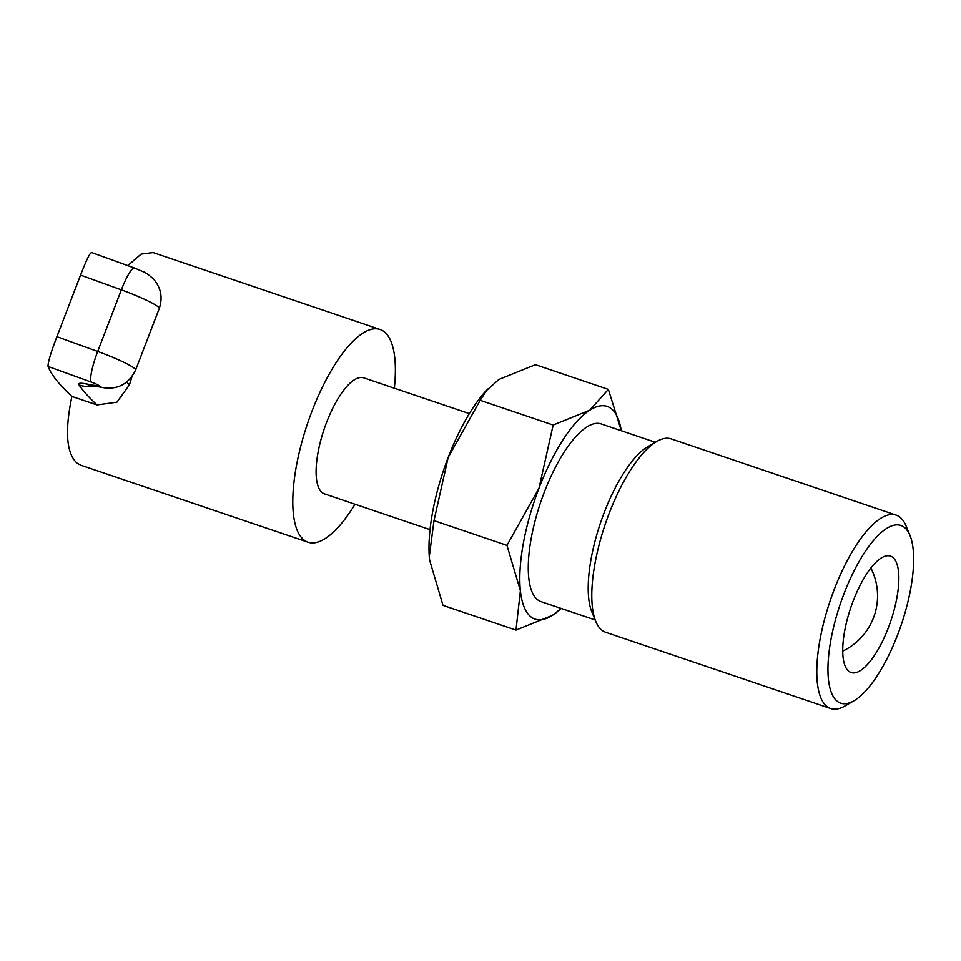 <?xml version="1.0" encoding="UTF-8"?>
<svg xmlns="http://www.w3.org/2000/svg" width="961" height="961" viewBox="0 0 961 961"><rect width="100%" height="100%" fill="white"/><g stroke="black" fill="none" stroke-linecap="round" stroke-linejoin="round"><path stroke-width="1.44" d="M561.08 608.421A112.305 38.56 -71.3 0 1 552.515 615.316A112.305 38.56 -71.3 0 1 531.097 616.998A112.305 38.56 -71.3 0 1 520.394 590.763L515.985 630.104L443.009 605.382L429.579 559.987L429.279 556.599L433.988 520.646L448.162 457.448A112.305 38.56 -71.3 0 1 485.065 391.848L498.879 379.463L535.409 364.675L608.373 389.397L589.694 410.239A112.305 38.56 -71.3 0 1 611.112 408.545A112.305 38.56 -71.3 0 1 621.287 430.732M595.159 619.965L540.995 601.622A93.806 32.206 -71.3 0 1 537.679 599.832A93.806 32.206 -71.3 0 1 542.388 497.33A93.806 32.206 -71.3 0 1 601.202 423.933L655.366 442.288M853.921 700.797L845.055 705.939A102.094 35.052 -71.3 0 1 830.652 708.521L605.646 632.278A102.094 35.052 -71.3 0 1 602.042 630.332A102.094 35.052 -71.3 0 1 595.784 621.467A102.094 35.052 -71.3 0 1 605.214 524.334A102.094 35.052 -71.3 0 1 656.771 441.471A102.094 35.052 -71.3 0 1 671.174 438.889L896.181 515.132A102.094 35.052 -71.3 0 1 899.784 517.078A102.094 35.052 -71.3 0 1 906.055 525.931L909.959 535.409A93.806 32.206 -71.3 0 1 901.298 624.662A93.806 32.206 -71.3 0 1 853.921 700.797A93.806 32.206 -71.3 0 1 837.367 701.386A93.806 32.206 -71.3 0 1 843.962 593.814A93.806 32.206 -71.3 0 1 904.205 527.265A93.806 32.206 -71.3 0 1 909.959 535.409M830.652 708.521A102.094 35.052 -71.3 0 1 827.049 706.575A102.094 35.052 -71.3 0 1 832.166 595.015A102.094 35.052 -71.3 0 1 896.181 515.132M892.685 557.284A61.456 21.106 -71.3 0 1 889.598 624.446A61.456 21.106 -71.3 0 1 851.062 672.532A61.456 21.106 -71.3 0 1 848.899 671.367A61.456 21.106 -71.3 0 1 851.975 604.205A61.456 21.106 -71.3 0 1 890.511 556.119A61.456 21.106 -71.3 0 1 892.685 557.284M656.771 441.471L647.906 446.613A93.806 32.206 108.7 0 0 600.541 522.748A93.806 32.206 108.7 0 0 591.868 612.001L595.784 621.467M515.985 630.104L552.515 615.316L561.236 608.469M621.299 430.744L608.373 389.397M589.694 410.239L553.152 425.026L538.977 488.224A112.305 38.56 -71.3 0 1 589.694 410.239M538.977 488.224L506.964 545.38L520.394 590.763A112.305 38.56 -71.3 0 1 538.977 488.224M429.267 556.551A112.305 38.56 -71.3 0 1 429.267 556.491A112.305 38.56 -71.3 0 1 448.162 457.448L480.188 400.305L487.551 389.037M553.152 425.026L480.188 400.305M506.964 545.38L433.988 520.646M394.334 388.196A112.305 38.56 108.7 0 0 380.1 329.479A112.305 38.56 108.7 0 0 311.941 411.296A112.305 38.56 108.7 0 0 308.025 542.208A112.305 38.56 108.7 0 0 355.017 504.237M380.1 329.479L153.135 252.575L141.171 254.1L127.765 265.608M430.023 529.643L324.41 493.858A61.252 21.034 -71.3 0 1 326.548 422.456A61.252 21.034 -71.3 0 1 363.726 377.829L469.34 413.614M131.993 376.676L129.447 384.868L116.894 402.203L96.989 404.917L71.919 396.425C64.675 430.984 66.369 453.22 77.012 463.142L81.06 465.292L308.025 542.208M71.919 396.425A1087.287 117.698 21 0 1 48.05 366.441C47.846 362.669 50.789 352.747 56.903 336.686L80.556 275.098C86.598 259.458 90.322 251.998 91.691 252.743M126.696 382.142A1031.141 111.62 -159 0 0 129.447 384.868M94.154 385.998A28.073 27.581 145.8 0 1 78.982 384.893A48.494 5.249 21 0 1 85.649 383.787L98.31 386.094A7.652 0.829 -159 0 0 98.262 385.121A7.652 0.829 -159 0 0 91.271 382.082L48.05 366.441M96.989 404.917A1059.214 114.659 21 0 1 78.982 384.893M56.903 336.686L97.71 351.45A35.737 3.868 21 0 1 135.609 370.081L159.25 308.481A35.737 3.868 -159 0 0 121.35 289.862L80.556 275.098M91.271 382.082A28.073 4.949 109.9 0 1 97.71 351.45L121.35 289.862A28.073 4.949 109.9 0 1 134.468 268.035L91.475 252.479M135.609 370.081C128.678 383.932 117.903 389.794 103.295 387.655A28.073 24.217 -79.7 0 1 98.31 386.094M103.295 387.655L90.634 385.361A28.073 24.217 -79.7 0 1 85.649 383.787M842.713 651.126A61.252 61.252 0 0 0 870.87 568.035M134.468 268.035L143.177 271.699C145.243 272.263 148.643 274.678 153.376 278.942C160.98 287.627 162.95 297.466 159.25 308.481"/></g></svg>
